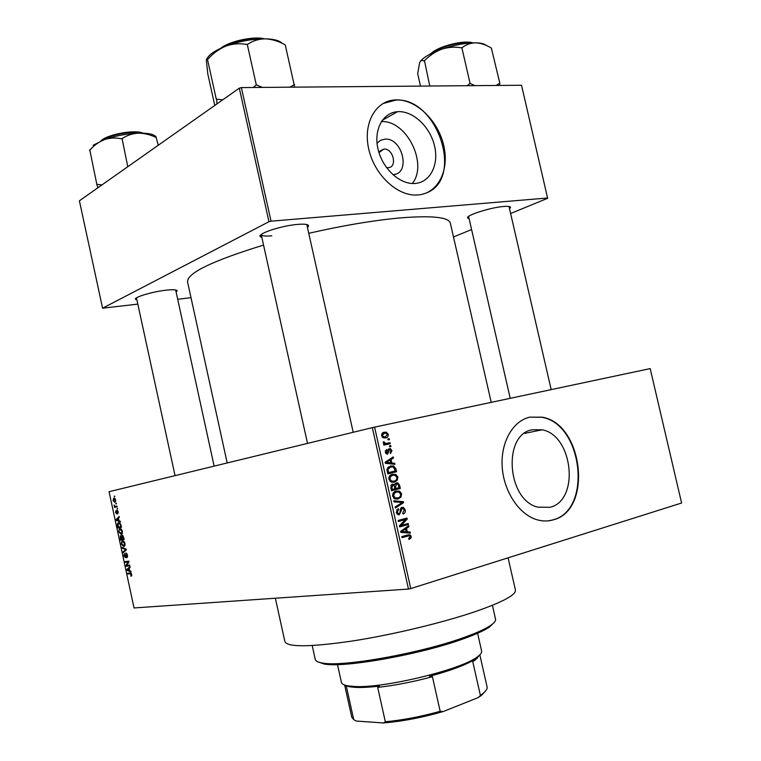<?xml version="1.0" encoding="UTF-8"?>
<svg xmlns="http://www.w3.org/2000/svg" width="761" height="761" viewBox="0 0 761 761"><rect width="100%" height="100%" fill="white"/><g stroke="black" fill="none" stroke-linecap="round" stroke-linejoin="round"><path stroke-width="1.14" d="M377.037 143.249L380.538 140.281L384.933 139.13C402.778 137.598 411.111 174.231 392.961 174.554L392.752 174.564M386.464 167.544L388.12 167.677C397.718 167.563 393.323 148.186 383.905 149.061L378.959 152.609M398.621 111.648L397.518 111.705C382.878 112.609 373.584 129.636 377.913 148.661C382.041 167.696 398.726 183.781 413.556 183.525L414.945 183.477C430.06 182.526 439.021 165.07 434.617 146.245C430.422 127.41 413.813 111.211 398.621 111.648M396.319 99.862L394.331 99.967C375.183 101.337 362.987 123.748 368.685 148.852C374.127 173.974 396.062 195.196 415.563 195.054L417.941 194.968C437.927 193.551 449.58 170.426 443.768 145.665C438.25 120.885 416.467 99.444 396.319 99.862M427.235 192.6C464.001 177.598 437.052 97.341 395.986 100.062L382.85 103.591M550.041 507.302L537.723 507.14C506.864 499.948 502.593 434.303 532.262 429.746L542.146 429.794C572.995 435.197 579.949 500.338 550.041 507.302M529.799 417.142C512.904 420.843 500.633 442.151 502.184 466.626C503.611 491.083 518.755 514.208 536.515 519.601C542.298 521.371 547.91 521.447 553.352 519.839C592.981 510.098 583.23 423.982 542.374 417.19L529.799 417.142M548.557 520.819L552.933 519.887C592.553 510.155 582.812 424.067 541.965 417.285L529.837 417.133M469.118 218.683L467.663 218.017C465.085 215.601 490.398 207.439 503.725 206.478C508.253 206.117 510.536 206.45 510.564 207.468L509.537 208.742M261.86 237.47L260.195 236.547C257.38 233.56 281.836 225.579 297.789 224.39C304.876 223.839 308.462 224.352 308.566 225.941L307.454 227.472M261.223 234.597L261.308 234.816C262.193 236.015 265.694 236.348 271.791 235.824M136.923 300.005L135.515 299.349C133.575 297.323 152.295 291.672 166.012 290.198C173.232 289.418 176.933 289.656 177.113 290.902L176.114 292.043M508.091 557.832L515.425 590.079C516.177 594.741 503.278 601.761 476.728 611.112C443.815 622.46 392.752 634.76 352.153 641.047C309.908 647.135 287.487 647.326 284.88 641.609L275.358 598.213M491.226 402.36L450.331 223.125C448.705 217.142 432.115 215.401 400.562 217.884C373.822 220.319 343.221 225.465 308.757 233.304M115.672 499.967L114.768 502.346L112.989 500.586L113.855 498.217L115.672 499.967M116.937 506.075L117.099 506.826L114.502 507.387L114.093 505.038L115.035 506.35L116.937 506.075M118.231 511.896L117.784 513.884L117.232 511.012L116.814 513.932L115.548 512.495L115.919 510.621L116.5 513.247L117.004 510.279L118.231 511.896M121.028 525.128L121.494 527.306L117.917 527.982L117.28 524.729L117.936 522.969L118.611 522.674L121.028 525.128M123.624 537.228L124.129 539.53L120.523 540.139L120.267 535.754L121.418 536.315L122.083 535.145L123.624 537.228M126.193 549.176L126.355 549.899L123.215 552.648L123.054 551.887L125.86 549.651L122.255 548.177L122.083 547.406L126.193 549.176L125.223 549.413M129.617 565.071L129.77 565.813L126.145 566.289L125.974 565.499L128.209 561.97L125.299 562.369L125.137 561.628L128.771 561.133L128.942 561.932L126.706 565.452L129.617 565.071M131.691 575.735L130.902 576.277L130.816 573.775L127.8 574.022L127.648 573.28L130.112 572.985L131.691 574.526L131.691 575.735M372.329 427.634L109.07 491.701L134.031 607.953L408.486 589.052L372.329 427.634L374.583 427.13L410.759 588.576L408.486 589.052M130.959 571.321L131.12 572.101L127.001 570.284L126.83 569.504L129.96 566.669L130.121 567.449L129.17 568.229L129.731 570.807L130.959 571.321M127.525 555.14L126.83 557.784L127.087 555.14L126.145 553.723L125.555 557.67L123.843 555.815L124.443 553.428L124.262 555.73L125.327 556.966L125.974 552.981L127.525 555.14M124.909 545.685L123.824 546.617L121.322 544.058L121.884 541.185L124.005 541.423L125.013 543.459L124.909 545.685M122.283 533.471L121.208 534.422L118.706 531.891L119.287 528.99L121.379 529.209L122.388 531.235L122.283 533.471M120.162 521.114L120.333 521.894L116.271 520.343L116.11 519.563L119.173 516.481L119.334 517.261L118.402 518.117L118.954 520.686L120.162 521.114M117.394 508.205L117.042 509.052L117.394 508.205M116.3 503.107L115.948 503.963L116.3 503.107L115.786 503.221M114.797 496.115L114.445 496.971L114.797 496.115L114.283 496.229M389.137 438.621L389.366 439.639L388.11 439.915L387.882 438.907L389.137 438.621L387.882 438.907M390.707 445.594L390.935 446.602L389.67 446.888L389.442 445.87L390.707 445.594M394.674 463.259L394.911 464.334L385.37 463.316L385.133 462.241L393.247 456.914L393.485 457.979L391.049 459.482L391.839 463.002L394.674 463.259L391.278 463.944M397.175 480.362L394.379 482.122L391.373 482.151L388.833 479.316C388.795 476.376 390.022 474.693 392.505 474.265L395.901 474.512L397.898 477.099L397.175 480.362L395.197 480.724M400.933 497.123L398.146 498.912L395.073 498.94L392.609 496.153C392.562 493.204 393.789 491.501 396.272 491.054L399.658 491.264L401.656 493.841L400.933 497.123L399.106 497.418M405.252 509.841C405.556 512.096 404.823 513.485 403.045 514.017L402.702 513.028L404.205 510.022L403.016 508.367L402.236 508.348L399.335 514.702L397.984 514.683L396.262 512.438L398.203 508.643L398.555 509.642L397.29 512.124L398.374 513.656L399.963 513.104L400.248 509.442L401.989 507.33L403.378 507.378L405.252 509.841L404.196 509.994M410.112 532.025L410.35 533.1L400.866 532.443L400.628 531.368L408.676 525.651L408.914 526.726L406.498 528.334L407.297 531.872L410.112 532.025L406.174 532.814M410.759 588.576L681.599 503.021L650.179 368.6L374.583 427.13M410.959 538.179L408.98 539.397L408.638 538.398L410.179 536.648L409.275 535.734L402.027 537.627L401.798 536.6L407.772 534.916L409.979 534.793L411.216 536.4L410.959 538.179L408.657 538.455M408.191 523.463L408.419 524.481L399.63 526.916L399.382 525.813L405.47 519.563L398.412 521.485L398.174 520.457L406.973 518.06L407.221 519.164L401.161 525.404L408.191 523.463M403.301 501.68L403.52 502.679L395.397 508.034L395.159 506.969L402.398 502.517L394.008 501.841L393.76 500.767L403.301 501.68L399.411 502.298M399.62 485.318L400.334 488.476L391.506 490.712L390.793 487.525L392.391 484.158L394.493 484.795L396.348 482.864L397.851 482.883L399.62 485.318L398.583 485.508M395.91 468.766L396.576 471.744L387.739 473.884L386.892 469.356L390.583 465.97L393.608 465.97L395.91 468.766L394.864 468.966M391.963 450.636L390.45 453.594L390.108 452.595L391.03 450.778L390.174 449.637L389.204 450.027L387.663 454.079L386.769 454.07L385.304 452.205L386.617 449.418L386.959 450.407L386.217 451.958L387.301 453.09L389.337 448.648L390.383 448.667L391.963 450.636L391.04 450.835M390.051 442.683L390.279 443.701L383.848 445.147L383.62 444.129L384.647 443.901L383.23 442.94L383.354 441.894L384.343 441.979L385.361 443.539L390.051 442.683M388.291 434.322C388.338 436.462 387.444 437.642 385.599 437.879L383.563 437.898L381.622 435.777C381.565 433.656 382.45 432.467 384.267 432.229L386.369 432.2L388.291 434.322L387.378 434.531M510.631 213.499L547.644 198.288L521.532 85.251L241.361 87.591L271.04 221.175L268.966 221.708L239.306 88.152L79.401 200.809L102.583 308.186L137.808 304.115M268.966 221.708L102.583 308.186M191.001 297.656L177.694 299.273M471.601 229.537L453.489 236.975M547.644 197.993L271.04 221.175M263.544 245.09C212.395 260.833 187.054 273.085 187.548 281.865L227.187 462.954M239.306 88.152L241.361 87.591M510.564 207.468L509.004 206.478L551.192 389.622M412.31 183.496C428.3 163.919 406.602 120.029 381.366 121.598M405.271 536.229L401.894 537.028M406.155 535.373L406.869 536.029M410.15 536.534L411.216 536.4M406.764 527.012L408.914 526.726M404.529 528.591L406.498 528.334M403.263 532.196L407.297 531.872M403.301 532.386L406.108 532.529M400.809 532.205L406.193 531.815L405.556 528.971L401.646 531.568L406.193 531.815M400.752 531.92L403.425 531.578M400.695 531.692L401.646 531.568M403.653 529.218L405.556 528.971M404.319 524.529L404.424 525.023L408.419 524.481M404.424 525.023L399.506 526.384M398.298 520.99L405.47 519.563M403.102 519.116L403.235 519.725L407.221 519.164M399.582 525.613L401.161 525.404M400.467 508.624L402.236 508.348M398.374 513.656L396.909 513.913M398.716 514.797L399.335 514.702M396.51 509.946L398.555 509.642M396.224 512.286L397.29 512.124M396.985 513.989L398.783 513.723M401.58 502.992L403.52 502.679M393.998 501.803L397.356 502.127M396.719 498.084L395.482 499.054M396.728 499.14L398.146 498.912M394.788 491.616L399.658 491.264M400.609 494.013L401.656 493.841M394.15 498.484L395.34 497.96M393.646 495.877L395.425 497.941L397.927 497.884C399.772 497.551 400.666 496.296 400.628 494.108L398.793 492.044L396.471 492.082L394.569 493.023L393.646 495.877L392.59 496.058M393.028 493.28L394.569 493.023M393.551 492.576L396.471 492.082M396.215 488.438L396.386 489.161L400.334 488.476M396.386 489.161L391.439 490.417M390.859 485.442L394.493 484.795M392.315 489.428L394.959 488.762L394.208 485.784L392.771 485.138L391.915 487.639L392.315 489.428L391.259 489.608M390.85 485.489L392.771 485.138M395.986 488.495L399.078 487.715L398.241 484.529L396.586 483.882L395.539 486.479L395.986 488.495L394.94 488.686M394.493 486.669L395.539 486.479M394.636 484.234L396.586 483.882M393.076 481.275L391.867 482.274M393.342 482.312L394.379 482.122M390.878 474.902L395.901 474.512M396.852 477.29L397.898 477.099M389.87 479.059L391.706 481.152L394.169 481.095C396.005 480.781 396.909 479.535 396.871 477.356L394.978 475.264L392.705 475.292L390.802 476.215L389.87 479.059L388.823 479.249M389.232 476.51L390.802 476.215M389.689 475.863L392.705 475.292M392.457 471.668L392.638 472.495L396.576 471.744M392.638 472.495L387.691 473.694M388.919 466.579L390.441 467.064M388.548 472.61L395.32 470.973L393.323 466.959L390.802 466.997L387.986 469.299L388.548 472.61L387.501 472.809M387.092 471.002L388.139 470.802M386.892 469.518L387.986 469.299M387.606 467.625L390.802 466.997M390.774 458.541L393.485 457.979M388.567 459.996L391.049 459.482M388.595 463.658L391.839 463.002M387.939 462.564L390.735 462.907L390.098 460.072L386.16 462.488L387.939 462.564L385.323 463.097M387.549 463.554L390.735 462.907M385.228 462.678L386.16 462.488M387.691 460.557L390.098 460.072M387.977 450.008L389.727 449.627M387.939 450.293L389.204 450.027M385.294 450.769L386.959 450.407M385.294 452.158L386.217 451.958M385.827 453.404L387.301 453.09M389.67 446.878L390.935 446.602M386.15 443.558L386.379 444.567L390.279 443.701M386.379 444.567L383.839 445.137M383.249 442.227L384.343 441.979M383.249 442.997L384.391 442.74M384.229 443.787L385.361 443.539M384.647 443.891L386.721 443.435M384.181 437.137L383.582 437.908M382.412 433.095L383.316 433.523M382.555 435.606L383.82 436.89L385.37 436.862L387.368 434.493L386.103 433.209L384.552 433.228L381.632 435.815M382.697 437.48L385.37 436.862M381.841 433.865L384.552 433.228M131.777 575.249L130.882 575.487M131.377 573.632L130.816 573.775M131.006 573.185L127.8 574.022M127.991 570.027L127.001 570.284M128.038 569.19L126.83 569.504M128.038 570.046L129.246 570.607L128.799 568.534L127.277 569.789L128.038 570.046M129.674 565.375L126.145 566.289M126.811 565.28L125.974 565.499M128.913 561.789L128.209 561.97M128.837 561.466L125.299 562.369M127.62 556.795L126.621 557.052M126.897 553.532L126.145 553.723M125.888 556.852L125.223 557.023M124.509 551.525L123.054 551.887M123.292 547.92L122.255 548.177M121.741 543.982L124.186 545.656L124.595 543.535L122.702 541.642L121.96 542.089L121.741 543.982M124.956 545.561L123.881 545.818M123.919 541.337L122.702 541.642M124.072 539.283L120.523 540.139M121.903 536.201L121.418 536.315M120.79 539.33L121.855 539.149L120.714 536.381L120.79 539.33M121.36 536.22L120.714 536.381M121.836 536.866L121.36 536.981M122.274 539.073L123.539 538.864L122.245 535.887L122.274 539.073M123.073 535.687L122.245 535.887M121.322 529.152L119.344 529.913L118.706 531.891M119.125 531.815L121.541 533.461L121.969 531.311L120.086 529.447M122.321 533.375L121.199 533.642M121.465 527.145L117.917 527.982M118.174 527.164L120.913 526.65L119.705 523.539L118.193 523.663L118.174 527.164M120.095 523.102L118.764 523.416M120.352 523.387L119.705 523.539M117.413 520.077L116.271 520.343M117.118 519.335L116.11 519.563M117.299 520.029L118.488 520.514L118.041 518.45L116.547 519.83L117.299 520.029M117.869 510.859L117.232 511.012M117.089 513.133L116.433 513.275M117.089 512.885L116.604 513M117.546 508.938L117.042 509.052M117.089 506.807L114.502 507.387M115.501 506.388L114.759 506.56M116.452 503.849L115.948 503.963M113.37 500.519L114.616 501.604L115.292 500.034L114.045 498.95L113.37 500.519M115.691 501.356L114.616 501.604M115.139 498.712L114.045 498.95M494.365 622.26L489.504 627.026C484.367 630.469 475.901 634.322 464.124 638.565C421.604 654.279 344.02 668.139 324.072 664.011L317.651 661.766M312.21 645.575L315.263 659.445C315.644 661.147 318.088 662.355 322.597 663.069C342.764 667.216 421.556 653.128 464.705 637.214C476.652 632.914 485.223 629.024 490.436 625.552C494.222 622.993 495.915 620.852 495.535 619.15L492.396 605.299M499.387 85.441L499.825 83.177L491.368 48.105C486.155 44.889 480.952 43.13 475.758 42.825C465.608 42.825 454.241 44.956 441.646 49.227C448.153 47.144 454.736 46.668 461.375 47.8L462.203 47.639C466.151 44.528 470.669 42.92 475.758 42.825C481.009 42.949 484.481 43.815 486.165 45.413M499.825 83.177L496.134 85.47M474.931 85.641L470.06 83.377L461.841 47.639M470.06 83.377L467.235 85.708M429.775 86.022L424.476 60.718C429.442 55.572 435.168 51.738 441.646 49.227C430.203 53.394 423.002 57.579 420.043 61.784M420.5 86.098L417.684 73.75L419.672 62.45C420.795 60.404 422.222 59.929 423.944 61.032L424.029 60.87M470.422 83.377L469.594 83.539M479.677 654.974L475.435 659.844L472.752 661.575L474.883 659.368C465.856 664.933 450.75 670.574 429.546 676.32L432.41 676.7C413.223 681.885 394.978 685.442 377.684 687.373L379.397 686.118C370.131 687.202 362.426 687.64 356.272 687.44L349.328 686.783L344.2 685.005M337.494 664.581L341.423 682.351C341.784 683.968 343.934 685.138 347.872 685.851L354.949 686.517C384.372 688.315 461.566 669.556 477.271 656.933C480.524 654.603 481.97 652.634 481.618 651.016L477.604 633.257M344.666 685.3L345.846 686.032M346.35 686.336L353.713 719.602L356.11 721.038L383.373 722.95L385.332 721.78C402.712 720.125 420.985 716.634 440.162 711.316L443.311 711.516C422.231 717.585 402.246 721.399 383.373 722.95M377.684 687.373L385.332 721.78M477.09 657.057L477.375 658.313M432.41 676.7L440.162 711.316M485.756 690.798L481.399 695.402L477.946 697.694L443.311 711.516M477.946 697.694L482.303 693.965C485.927 691.235 487.525 688.895 487.088 686.936L479.839 654.821M472.752 661.575L480.362 695.307M344.714 685.328L351.763 717.185L353.713 719.602M222.659 99.872L216.78 99.168L216.895 103.943M294.678 87.144L285.242 44.861C278.678 41.208 272.067 39.201 265.399 38.84C252.443 38.811 239.287 41.227 225.931 46.088C232.78 43.71 239.725 43.168 246.764 44.442L247.715 44.262C252.947 40.742 258.835 38.925 265.399 38.84C273.931 39.068 279.496 40.552 282.093 43.291M294.583 84.585L289.76 87.192M262.469 87.42L256.286 84.852L247.249 44.262M256.286 84.852L253.327 87.496M216.78 99.168L216.314 99.339L207.458 59.31L207.924 59.13C213.109 53.299 219.111 48.951 225.931 46.088C215.373 50.236 209.028 54.497 206.868 58.892M214.764 105.437L207.801 73.912L206.383 60.785C206.402 58.759 206.764 58.321 207.458 59.491L207.458 59.31M256.752 84.852L255.801 85.023M101.984 184.904L96.818 184.295L89.836 150.126C94.022 145.341 98.873 141.831 104.4 139.615L93.175 145.237M127.772 166.735L122.083 138.635C126.868 135.372 132.243 133.556 138.207 133.175C144.257 133.185 150.24 134.621 156.148 137.465L158.269 145.246M156.167 137.075C154.378 134.269 148.395 132.975 138.207 133.175C126.516 133.698 115.253 135.839 104.4 139.615C109.945 137.798 115.567 137.522 121.265 138.797L121.655 138.654M96.818 184.295L97.836 187.824M89.988 149.651L89.494 150.24M404.072 536.41L408.067 535.915M401.532 530.721L403.33 530.493M400.191 511.487L401.142 511.344M390.869 487.83L391.915 487.639M385.58 461.946L387.853 461.48M387.872 451.368L389.071 451.111M131.273 573.471L130.302 573.727M126.326 549.784L125.356 550.032M117.051 512.01L116.566 512.115M471.582 42.901C463.268 41.199 443.102 45.907 433.884 51.71L431.116 53.622M434.293 50.968C443.967 44.842 465.761 40.219 472.486 42.863M262.022 38.849C248.229 38.088 235.225 40.894 222.992 47.268M221.071 48.114C229.384 41.246 253.698 36.014 264.134 38.821M142.259 133.156C133.632 130.34 108.366 135.02 101.489 140.737M101.926 140.053C108.966 134.041 136.248 129.494 142.935 133.175M379.768 151.239L383.858 149.061M382.231 120.333L397.518 111.705M468.614 216.485L467.663 218.017M261.28 234.854L260.195 236.547M175.049 475.644L136.466 297.903L135.515 299.349M306.816 224.609L353.199 432.296M214.145 466.132L175.658 289.96L177.113 290.902M306.873 224.856L308.566 225.941M542.146 429.794L524.405 433.418M409.979 534.793L406.783 535.192M403.378 507.378L401.18 507.711M399.135 491.054L395.187 491.73M395.425 497.941L393.798 498.217M393.561 484.186L391.592 484.538M397.851 482.883L395.311 483.34M395.311 474.274L391.373 475.016M391.706 481.152L390.098 481.447M393.608 465.97L389.689 466.74M386.978 453.08L385.779 453.337M390.383 448.667L388.443 449.085M385.123 443.492L384.048 443.73M386.369 432.2L382.479 433.114M383.82 436.89L382.393 437.223M131.101 575.373L131.777 575.192M126.868 556.919L127.629 556.719M125.327 556.966L125.888 556.824M121.884 541.185L123.073 540.9M124.186 545.656L124.994 545.456M121.77 535.287L122.35 535.145M119.287 528.99L120.504 528.705M121.541 533.461L122.359 533.271M117.936 522.969L119.239 522.664M116.5 513.247L117.089 513.114M113.427 498.417L114.397 498.198M114.997 501.423L115.71 501.271M324.072 664.011L322.597 663.069M489.504 627.026L490.436 625.552M430.089 54.145L433.97 51.13M434.227 50.968C444.129 45.137 463.753 40.143 472.724 42.854M510.222 398.326L468.595 216.428M261.213 234.54L307.52 443.406M349.328 686.783L347.872 685.851M475.435 659.844L477.271 656.933M481.399 695.402L482.303 693.965M220.947 48.124C229.422 41.18 253.965 35.938 264.428 38.83M143.163 133.185C133.86 129.322 109.099 134.402 101.812 140.062M100.661 141.08L101.451 140.357"/></g></svg>
